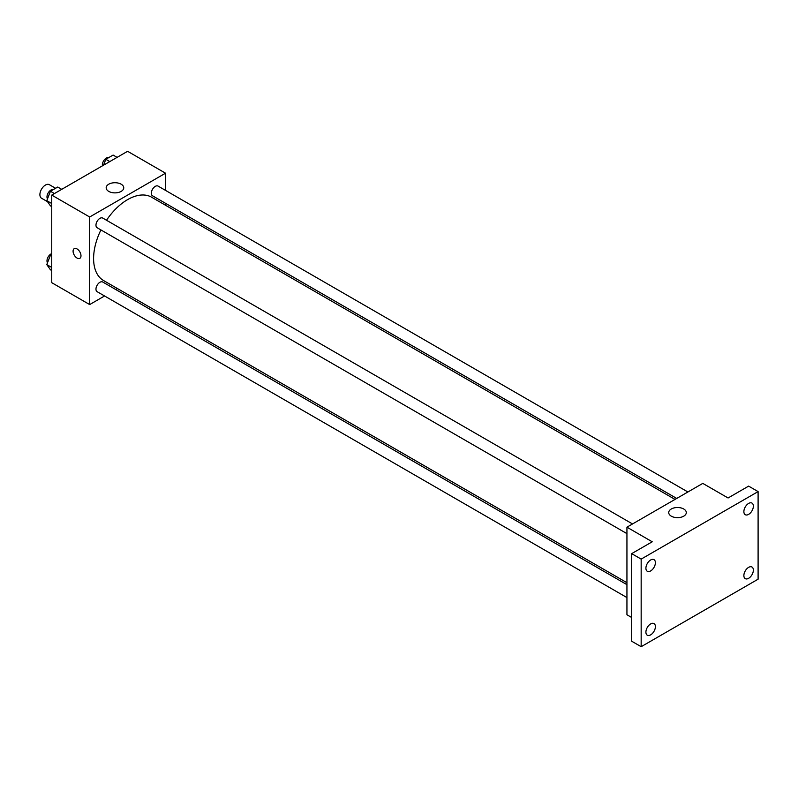 <?xml version="1.0" encoding="UTF-8"?>
<svg xmlns="http://www.w3.org/2000/svg" width="798" height="798" viewBox="0 0 798 798"><rect width="100%" height="100%" fill="white"/><g stroke="black" fill="none" stroke-linecap="round" stroke-linejoin="round"><path stroke-width="1.2" d="M55.591 188.278L49.346 184.677A7.82 4.519 120 0 0 43.311 186.772A7.82 4.519 120 0 0 39.9 194.642A7.82 4.519 120 0 0 41.516 198.223L47.511 201.675M104.568 295.978L89.675 304.577L51.75 282.682L51.75 195.101L127.6 151.301L165.525 173.196L165.525 190.393M117.436 288.547L115.74 289.524M100.927 229.934A48.089 27.77 120 0 0 93.595 258.522A48.089 27.77 120 0 0 103.55 280.537L626.939 582.71M675.038 499.418L151.65 197.236A48.089 27.77 120 0 0 106.513 220.258M165.525 203.3L165.525 205.256M89.675 304.577L89.675 216.996L165.525 173.196M687.896 491.987L158.084 186.094A5.586 3.222 120 0 0 153.775 187.59A5.586 3.222 120 0 0 151.331 193.216A5.586 3.222 120 0 0 152.488 195.779L676.724 498.441M626.939 584.665L102.713 282.003A5.586 3.222 120 0 0 98.403 283.499A5.586 3.222 120 0 0 95.969 289.125A5.586 3.222 120 0 0 97.127 291.679L626.939 597.572M626.939 533.633L97.127 227.739A5.586 3.222 -60 0 1 97.127 221.295A5.586 3.222 -60 0 1 102.713 218.063L632.535 523.957M89.675 216.996L51.75 195.101M108.747 191.39A8.788 5.077 180 0 1 106.174 187.799A8.788 5.077 180 0 1 114.962 182.722A8.788 5.077 180 0 1 123.75 187.799A8.788 5.077 180 0 1 118.323 192.488A8.788 5.077 180 0 1 108.747 191.39M80.987 255.769A5.586 3.222 60 0 1 79.83 258.323A5.586 3.222 60 0 1 74.244 255.101A5.586 3.222 60 0 1 74.244 248.647A5.586 3.222 60 0 1 78.543 250.143A5.586 3.222 60 0 1 80.987 255.769M79.83 258.323A5.586 3.222 60 0 1 74.244 255.101A5.586 3.222 60 0 1 74.244 248.647M631.687 617.502L626.939 614.759L626.939 527.179L702.789 483.389L728.075 497.982L748.624 486.122L758.1 491.598L758.1 579.188L641.163 646.699L631.687 641.223L631.687 553.632L652.225 541.782L626.939 527.179M641.163 646.699L641.163 559.109L631.687 553.632M641.163 559.109L758.1 491.598M671.298 516.166A8.788 5.077 180 0 1 668.724 512.585A8.788 5.077 180 0 1 677.512 507.508A8.788 5.077 180 0 1 686.3 512.585A8.788 5.077 180 0 1 680.874 517.274A8.788 5.077 180 0 1 671.298 516.166M748.624 514.371A6.703 3.87 -60 0 1 745.262 514.7A6.703 3.87 -60 0 1 744.235 509.333A6.703 3.87 -60 0 1 748.624 503.428A6.703 3.87 -60 0 1 751.975 503.089A6.703 3.87 -60 0 1 753.003 508.466A6.703 3.87 -60 0 1 748.624 514.371M650.649 570.939A6.703 3.87 -60 0 1 647.298 571.268A6.703 3.87 -60 0 1 646.27 565.892A6.703 3.87 -60 0 1 650.649 559.987A6.703 3.87 -60 0 1 654.001 559.657A6.703 3.87 -60 0 1 655.028 565.024A6.703 3.87 -60 0 1 650.649 570.939M650.649 634.869A6.703 3.87 -60 0 1 647.298 635.208A6.703 3.87 -60 0 1 646.27 629.831A6.703 3.87 -60 0 1 650.649 623.926A6.703 3.87 -60 0 1 654.001 623.587A6.703 3.87 -60 0 1 655.028 628.964A6.703 3.87 -60 0 1 650.649 634.869M748.624 578.311A6.703 3.87 -60 0 1 745.262 578.64A6.703 3.87 -60 0 1 744.235 573.263A6.703 3.87 -60 0 1 748.624 567.358A6.703 3.87 -60 0 1 751.975 567.029A6.703 3.87 -60 0 1 753.003 572.395A6.703 3.87 -60 0 1 748.624 578.311M51.75 206.612L50.444 205.854L46.793 200.657L50.444 191.251L57.735 187.041L61.725 189.335M51.75 203.52L46.793 200.657M54.424 193.555L50.444 191.251M53.296 189.605A5.586 3.222 120 0 0 49.167 191.56A5.586 3.222 120 0 0 46.982 196.907A5.586 3.222 120 0 0 47.491 198.852M103.511 165.216L105.815 159.291L113.107 155.071L117.097 157.376M109.795 161.585L105.815 159.291M108.668 157.635A5.586 3.222 120 0 0 104.538 159.59A5.586 3.222 120 0 0 102.353 164.937A5.586 3.222 120 0 0 102.433 165.834M51.75 270.542L50.444 269.784L46.793 264.597L50.444 255.19L51.75 254.432M51.75 267.46L46.793 264.597M51.75 255.949L50.444 255.19M51.75 253.624A5.586 3.222 120 0 0 46.982 260.836A5.586 3.222 120 0 0 47.491 262.791"/></g></svg>
